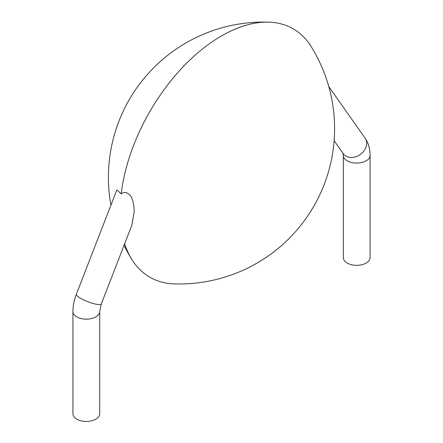 <?xml version="1.0" encoding="UTF-8"?>
<svg xmlns="http://www.w3.org/2000/svg" width="443" height="443" viewBox="0 0 443 443"><rect width="100%" height="100%" fill="white"/><g stroke="black" fill="none" stroke-linecap="round" stroke-linejoin="round"><path stroke-width="0.66" d="M370.077 155.36A13.384 7.725 0 0 1 356.693 163.085A13.384 7.725 0 0 1 343.308 155.36L343.308 257.61A13.384 7.725 0 0 0 356.693 265.335A13.384 7.725 0 0 0 370.077 257.61L370.077 155.36C370.038 148.621 368.382 142.901 365.104 138.199A13.384 10.554 -35.1 0 1 360.225 154.529A13.384 10.554 -35.1 0 1 343.209 153.588L334.127 140.675M76.368 294.23A13.384 2.83 21.2 0 0 83.993 300.072A13.384 2.83 21.2 0 0 98.307 304.535A13.384 2.83 21.2 0 0 101.32 303.909L99.692 311.462A13.384 7.725 0 0 1 95.771 316.928A13.384 7.725 0 0 1 81.185 318.6A13.384 7.725 0 0 1 72.923 311.462C72.951 305.825 74.103 300.083 76.368 294.23L116.83 189.936L121.194 193.846A143.394 82.786 -60 0 1 268.89 22.15A143.394 82.786 -60 0 1 311.136 46.543A155.343 155.343 0 0 1 174.11 283.88A143.394 82.786 -60 0 1 131.864 259.487A143.394 82.786 -60 0 1 124.682 243.694M121.194 193.846C124.71 191.31 128.082 192.34 131.311 196.941C133.426 202.135 134.345 207.274 134.068 212.363L131.804 225.354L101.32 303.909M72.923 311.462L72.923 413.712A13.384 7.725 0 0 0 81.185 420.85A13.384 7.725 0 0 0 95.771 419.178A13.384 7.725 0 0 0 99.692 413.712L99.692 311.462M343.308 155.36L343.054 153.339M328.778 86.518L365.104 138.199M268.89 22.15A155.343 155.343 0 0 0 110.911 205.198M124.046 245.339A155.343 155.343 0 0 0 131.864 259.487"/></g></svg>
